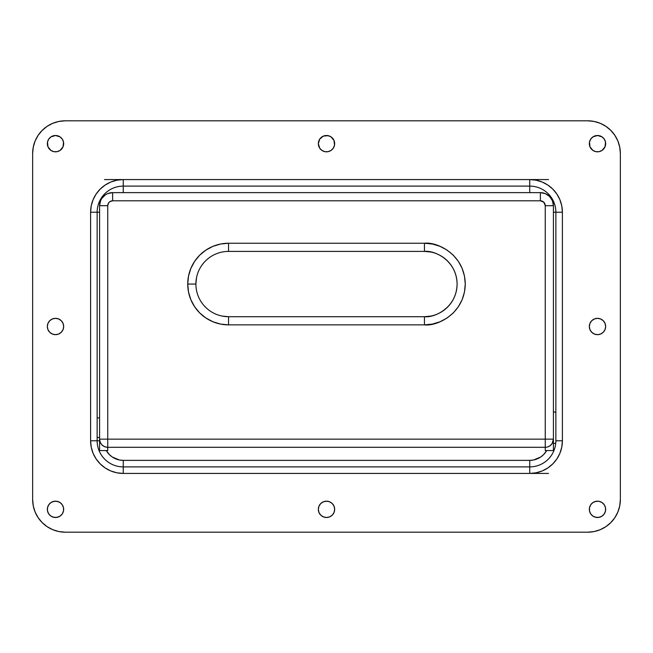 <?xml version="1.0" encoding="UTF-8"?>
<svg xmlns="http://www.w3.org/2000/svg" width="653" height="653" viewBox="0 0 653 653"><rect width="100%" height="100%" fill="white"/><g stroke="black" fill="none" stroke-linecap="round" stroke-linejoin="round"><path stroke-width="0.98" d="M591.724 320.729L592.957 319.717A8.162 8.162 0 0 0 592.957 333.283A8.162 8.162 0 0 0 605.658 326.5A8.162 8.162 0 0 1 597.495 334.663A8.162 8.162 0 0 1 589.332 326.5L589.953 329.626L591.724 332.271L594.369 334.042L597.495 334.663L600.621 334.042L603.266 332.271L605.037 329.626L605.658 326.5L605.037 323.374L603.266 320.729L600.621 318.958L597.495 318.338L594.369 318.958L591.724 320.729L589.953 323.374L589.332 326.5A8.162 8.162 0 0 1 597.495 318.338A8.162 8.162 0 0 1 605.658 326.5A8.162 8.162 0 0 0 592.965 319.709L594.369 318.958M592.973 516.139A8.162 8.162 0 0 0 605.658 509.34A8.162 8.162 0 0 1 597.495 517.503A8.162 8.162 0 0 1 589.332 509.34A8.162 8.162 0 0 0 591.716 515.103M591.732 515.119A8.162 8.162 0 0 0 592.948 516.115L595.903 517.347L599.087 517.347L602.033 516.123L604.278 513.878L605.502 510.932L605.502 507.748L604.278 504.802L602.033 502.557L599.087 501.333L595.903 501.333L592.957 502.557L590.712 504.802L589.488 507.748L589.488 510.932L590.712 513.878L592.957 516.123M323.374 501.798L324.908 501.333A8.162 8.162 0 0 0 326.484 517.503A8.162 8.162 0 0 0 334.663 509.34A8.162 8.162 0 0 1 326.5 517.503A8.162 8.162 0 0 1 318.338 509.34L318.958 512.466L320.729 515.111L323.374 516.882L326.5 517.503L329.626 516.882L332.271 515.111L334.042 512.466L334.663 509.34L334.042 506.214L332.271 503.569L329.626 501.798L326.5 501.178L323.374 501.798L320.729 503.569L318.958 506.214L318.338 509.34A8.162 8.162 0 0 1 326.5 501.178A8.162 8.162 0 0 1 334.663 509.34A8.162 8.162 0 0 0 328.092 501.333L329.626 501.798M61.284 515.103A8.162 8.162 0 0 0 63.668 509.34A8.162 8.162 0 0 1 55.505 517.503A8.162 8.162 0 0 1 47.343 509.34A8.162 8.162 0 0 0 60.027 516.139M60.043 516.123L62.288 513.878L63.512 510.932L63.512 507.748L62.288 504.802L60.043 502.557L57.097 501.333L53.913 501.333L50.967 502.557L48.722 504.802L47.498 507.748L47.498 510.932L48.722 513.878L50.967 516.123L53.913 517.347L57.097 517.347L60.043 516.123A8.162 8.162 0 0 0 61.268 515.119M592.973 150.459A8.162 8.162 0 0 0 595.903 151.667L599.087 151.667A8.162 8.162 0 0 0 605.658 143.66A8.162 8.162 0 0 1 597.495 151.823A8.162 8.162 0 0 1 589.332 143.66A8.162 8.162 0 0 0 591.708 149.423M591.732 149.447A8.162 8.162 0 0 0 592.94 150.435M329.626 151.202L328.092 151.667L331.038 150.443L333.283 148.198L334.507 145.252L334.042 140.534L331.038 136.877L328.092 135.653L323.374 136.118L319.717 139.122L318.338 143.66A8.162 8.162 0 0 0 324.908 151.667L328.092 151.667A8.162 8.162 0 0 0 334.663 143.66A8.162 8.162 0 0 1 326.5 151.823A8.162 8.162 0 0 1 318.338 143.66L319.717 148.198L321.962 150.443L324.908 151.667L323.374 151.202M61.292 149.423A8.162 8.162 0 0 0 63.668 143.66A8.162 8.162 0 0 1 55.505 151.823A8.162 8.162 0 0 1 47.343 143.66A8.162 8.162 0 0 0 53.913 151.667L57.097 151.667A8.162 8.162 0 0 0 60.027 150.459M60.06 150.435A8.162 8.162 0 0 0 61.268 149.447M47.343 326.5A8.162 8.162 0 0 0 60.035 333.291A8.162 8.162 0 0 0 63.668 326.5A8.162 8.162 0 0 1 55.505 334.663A8.162 8.162 0 0 1 47.343 326.5A8.162 8.162 0 0 1 55.505 318.338A8.162 8.162 0 0 1 63.668 326.5A8.162 8.162 0 0 0 51.652 319.301A8.162 8.162 0 0 0 47.343 326.5L47.963 329.626L49.734 332.271L52.379 334.042L55.505 334.663L58.631 334.042L61.276 332.271L63.047 329.626L63.668 326.5L63.047 323.374L61.276 320.729L58.631 318.958L55.505 318.338L52.379 318.958L49.734 320.729L47.963 323.374L47.343 326.5M548.52 473.425L529.746 473.425L548.52 473.425M123.254 473.425L529.746 473.425L536.113 472.796L542.243 470.944L547.883 467.923L552.83 463.859L556.895 458.912L559.915 453.272L561.768 447.142L562.396 440.775L562.396 212.225L561.768 205.858L559.915 199.728L556.895 194.088L552.83 189.141L547.883 185.077L542.243 182.056L536.113 180.204L529.746 179.575L548.52 179.575L104.48 179.575L123.254 179.575L116.887 180.204L110.757 182.056L105.117 185.077L100.17 189.141L96.105 194.088L93.085 199.728L91.232 205.858L90.604 212.225L90.604 440.775L91.232 447.142L93.085 453.272L96.105 458.912L100.17 463.859L105.117 467.923L110.757 470.944L116.887 472.796L123.254 473.425L123.254 466.895A26.12 26.12 0 0 1 97.134 440.775L97.134 212.225A26.12 26.12 0 0 1 123.254 186.105L529.746 186.105A26.12 26.12 0 0 1 555.866 212.225L555.866 440.775A26.12 26.12 0 0 1 529.746 466.895L123.254 466.895A26.12 26.12 0 0 1 97.134 440.775L90.604 440.775A32.65 32.65 0 0 0 123.254 473.425L529.746 473.425L529.746 466.895L123.254 466.895L123.254 473.425M47.196 126.282A32.65 32.65 0 0 0 32.65 153.455L32.65 499.545L32.65 153.455L33.279 147.088L35.131 140.958L38.152 135.318L42.216 130.371L47.163 126.307L52.803 123.286L58.933 121.434L65.3 120.805L587.7 120.805L594.067 121.434L600.197 123.286L605.837 126.307L610.784 130.371L614.848 135.318L617.869 140.958L619.721 147.088L620.35 153.455L620.35 499.545L619.721 505.912L617.869 512.042L614.848 517.682L610.784 522.629L605.837 526.693L600.197 529.714L594.067 531.566L587.7 532.195L65.3 532.195L58.933 531.566L52.803 529.714L47.163 526.693L42.216 522.629L38.152 517.682L35.131 512.042L33.279 505.912L32.65 499.545L32.65 153.455A32.65 32.65 0 0 1 65.3 120.805L58.933 121.434L52.803 123.286A32.65 32.65 0 0 0 52.787 123.295M600.621 151.202L599.087 151.667L602.033 150.443L605.037 146.786L605.502 142.068L604.278 139.122L602.033 136.877L597.495 135.498L592.957 136.877L590.712 139.122L589.488 142.068L589.953 146.786L592.957 150.443L595.903 151.667L594.369 151.202M58.631 151.202L57.097 151.667L60.043 150.443L63.047 146.786L63.512 142.068L62.288 139.122L60.043 136.877L55.505 135.498L50.967 136.877L48.722 139.122L47.498 142.068L47.963 146.786L50.967 150.443L53.913 151.667L52.379 151.202M605.804 526.718A32.65 32.65 0 0 0 620.35 499.545L620.35 153.455L620.35 499.545A32.65 32.65 0 0 1 587.7 532.195L65.3 532.195L587.7 532.195L594.067 531.566L600.197 529.714A32.65 32.65 0 0 0 600.213 529.705M605.837 126.307L600.197 123.286L594.067 121.434A32.65 32.65 0 0 1 594.091 121.434M47.163 526.693L52.803 529.714L58.933 531.566A32.65 32.65 0 0 1 58.909 531.566M62.288 513.878L61.276 515.111M58.631 516.882L55.505 517.503L52.379 516.882M47.963 512.466L47.498 510.932M48.722 504.802L49.734 503.569M52.379 501.798L55.505 501.178L58.631 501.798M63.047 506.214L63.512 507.748M604.278 513.878L603.266 515.111M600.621 516.882L597.495 517.503L594.369 516.882M589.953 512.466L589.488 510.932M591.708 503.577A8.162 8.162 0 0 0 590.712 504.793L591.724 503.569M594.369 501.798L597.495 501.178M590.704 504.818A8.162 8.162 0 0 0 589.332 509.34A8.162 8.162 0 0 1 597.495 501.178A8.162 8.162 0 0 1 605.658 509.34A8.162 8.162 0 0 0 599.087 501.333L600.621 501.798M605.037 506.214L605.502 507.748M328.092 151.667L324.908 151.667M318.958 146.786L318.493 145.252M323.374 136.118L326.5 135.498L329.626 136.118M334.042 140.534L334.507 142.068M604.278 148.198L603.266 149.431M597.495 151.823L595.903 151.667M589.953 146.786L589.488 145.252M591.716 137.897A8.162 8.162 0 0 0 590.712 139.113L591.724 137.889M594.369 136.118L597.495 135.498L600.621 136.118M605.037 140.534L605.502 142.068M589.953 323.374L590.712 321.962M599.087 318.493L600.621 318.958M605.037 323.374L605.502 324.908M589.953 329.626L589.488 328.092M329.626 516.882L326.5 517.503L323.374 516.882M318.958 512.466L318.493 510.932M324.908 501.333L328.092 501.333M334.042 506.214L334.507 507.748M62.288 148.198L61.276 149.431M57.097 151.667L55.505 151.823M47.963 146.786L47.498 145.252M48.722 139.122L49.734 137.889M52.379 136.118L55.505 135.498L58.631 136.118M61.276 137.889L62.288 139.122A8.162 8.162 0 0 0 61.284 137.897M63.047 140.534L63.512 142.068M63.047 329.626L62.288 331.038M61.276 332.271L58.631 334.042M53.913 334.507L52.379 334.042M47.963 329.626L47.498 328.092M63.047 323.374L63.512 324.908M587.7 120.805L65.3 120.805L587.7 120.805A32.65 32.65 0 0 1 620.35 153.455A32.65 32.65 0 0 0 605.804 126.282M65.3 532.195A32.65 32.65 0 0 1 32.65 499.545A32.65 32.65 0 0 0 47.196 526.718M60.027 136.861A8.162 8.162 0 0 0 47.343 143.66A8.162 8.162 0 0 1 55.505 135.498A8.162 8.162 0 0 1 63.668 143.66A8.162 8.162 0 0 0 62.296 139.13M61.268 137.881A8.162 8.162 0 0 0 60.052 136.885M334.663 143.66A8.162 8.162 0 0 0 319.717 139.113A8.162 8.162 0 0 0 318.338 143.66A8.162 8.162 0 0 1 326.5 135.498A8.162 8.162 0 0 1 334.663 143.66M590.704 139.13A8.162 8.162 0 0 0 589.332 143.66A8.162 8.162 0 0 1 597.495 135.498A8.162 8.162 0 0 1 605.658 143.66A8.162 8.162 0 0 0 592.973 136.861M592.948 136.885A8.162 8.162 0 0 0 591.732 137.881M53.913 501.333A8.162 8.162 0 0 0 47.343 509.34A8.162 8.162 0 0 1 55.505 501.178A8.162 8.162 0 0 1 63.668 509.34A8.162 8.162 0 0 0 61.292 503.577M61.268 503.553A8.162 8.162 0 0 0 60.06 502.565M60.027 502.541A8.162 8.162 0 0 0 57.097 501.333M595.903 501.333A8.162 8.162 0 0 0 592.973 502.541M592.94 502.565A8.162 8.162 0 0 0 591.732 503.553M106.292 450.57L109.402 454.627L112.373 457.067L119.434 459.99L123.254 460.365L529.746 460.365L533.566 459.99L540.627 457.067L543.598 454.627L546.708 450.57A19.59 19.59 0 0 1 529.746 460.365L529.746 473.425A32.65 32.65 0 0 0 562.396 440.775L555.866 440.775A26.12 26.12 0 0 1 529.746 466.895L529.746 460.365L123.254 460.365L123.254 466.895L123.254 460.365A19.59 19.59 0 0 1 106.292 450.57M90.604 212.225L90.604 440.775L97.134 440.775L97.134 212.225L90.604 212.225L97.134 212.225A26.12 26.12 0 0 1 123.254 186.105L123.254 179.575A32.65 32.65 0 0 0 90.604 212.225M555.866 212.225L555.866 440.775L562.396 440.775L562.396 212.225L555.866 212.225L562.396 212.225A32.65 32.65 0 0 0 529.746 179.575L123.254 179.575L123.254 186.105L529.746 186.105L529.746 179.575L529.746 186.105A26.12 26.12 0 0 1 555.866 212.225L553.418 212.225L555.866 212.225M97.134 440.775L99.583 440.775L97.134 440.775M97.134 212.225L99.583 212.225L97.134 212.225M123.254 186.105L123.254 192.635L123.254 186.105M529.746 186.105L529.746 192.635L529.746 186.105M99.583 417.92L97.134 417.92L99.583 417.92M97.134 437.51L99.583 437.51L97.134 437.51M553.418 411.716L555.866 412.427M555.768 443.044L553.418 443.714M222.167 316.076L228.55 316.705A32.65 32.65 0 0 1 195.9 284.055L187.738 284.055A40.812 40.812 0 0 0 228.55 324.868L228.55 316.705A32.65 32.65 0 0 1 195.9 284.055A32.65 32.65 0 0 1 228.55 251.405L228.55 243.243L220.592 244.026L212.935 246.352L205.875 250.123L199.687 255.192L194.618 261.38L199.687 255.192M199.687 312.918L194.618 306.73L190.847 299.67L194.618 306.73L199.687 312.918L205.875 317.987L212.935 321.758L220.592 324.084L228.55 324.868L424.45 324.868L432.408 324.084L424.45 324.868L424.45 316.705L430.841 316.076M228.55 316.705L424.45 316.705L228.55 316.705L228.55 324.868L424.45 324.868C436.392 326.508 464.707 314.264 465.263 284.055C464.707 253.846 436.392 241.602 424.45 243.243L432.408 244.026L440.065 246.352L432.408 244.026L424.45 243.243L228.55 243.243A40.812 40.812 0 0 0 187.738 284.055L188.521 292.013L190.847 299.67L194.618 306.73M453.313 255.192L458.382 261.38L462.153 268.44L464.479 276.097L465.263 284.055L464.479 292.013L465.263 284.055L464.479 276.097L462.153 268.44L458.382 261.38L453.313 255.192L447.125 250.123L440.065 246.352M106.602 447.223L104.26 446.521L101.786 444.726L100.187 442.236L99.583 439.143C100.064 444.097 102.79 446.823 107.745 447.305L545.255 447.305L545.255 439.143L107.745 439.143L107.745 205.695L108.569 202.977L109.924 201.622L112.642 200.798L540.358 200.798L543.818 202.234L545.255 205.695L545.255 439.143L107.745 439.143L107.745 447.305L545.255 447.313L545.255 450.57L553.418 450.57L553.418 205.695A13.06 13.06 0 0 0 540.358 192.635A13.06 13.06 0 0 1 553.418 205.695L552.422 200.7L549.589 196.463L545.353 193.631L540.358 192.635L112.642 192.635L107.647 193.631L105.386 194.839L101.786 198.439L100.578 200.7L99.583 205.695L99.583 450.57L107.745 450.57L107.712 447.305M547.1 447.093L546.316 447.232M553.418 205.695L545.255 205.695L553.418 205.695L553.418 439.143L552.12 443.558L550.087 445.721L547.924 446.856M432.408 324.084L440.065 321.758L447.125 317.987L453.313 312.918L458.382 306.73L462.153 299.67L464.479 292.013M194.618 261.38L190.847 268.44L188.521 276.097L187.738 284.055L195.9 284.055A32.65 32.65 0 0 1 228.55 251.405L424.45 251.405A32.65 32.65 0 0 1 457.1 284.055A32.65 32.65 0 0 1 424.45 316.705L424.45 324.868M553.385 439.828L553.418 450.521M99.583 205.695L107.745 205.695L99.583 205.695A13.06 13.06 0 0 1 112.642 192.635A13.06 13.06 0 0 0 99.583 205.695L99.583 450.521M540.358 192.635L112.642 192.635L112.642 200.798L540.358 200.798L540.358 192.635L540.358 200.798A4.897 4.897 0 0 1 545.255 205.695L545.255 439.143L553.418 439.143L545.255 439.143L545.255 447.305A8.162 8.162 0 0 0 553.418 439.143A8.162 8.162 0 0 1 545.255 447.305L107.745 447.313L545.255 447.305L545.255 450.57M430.817 252.034L424.45 251.405L228.55 251.405L228.55 243.243L424.45 243.243L424.45 251.405C434 250.091 456.651 259.886 457.1 284.055C456.651 308.224 434 318.019 424.45 316.705M112.642 192.635L112.642 200.798A4.897 4.897 0 0 0 107.745 205.695L107.745 439.143L99.583 439.143L107.745 439.143L107.745 450.57M212.935 321.758L212.478 321.57M442.587 311.203L447.534 307.139M196.529 277.688L195.9 284.055M424.45 251.405L424.45 243.243M552.12 443.558L552.813 442.22M551.214 444.726L551.695 444.162M550.087 445.721L550.626 445.289M548.74 446.521L549.402 446.17M103.623 446.187L104.26 446.521M102.415 445.322L102.913 445.721M101.305 444.162L101.786 444.726M100.187 442.236L100.88 443.558M99.746 440.751L99.868 441.297M107.745 447.305A8.162 8.162 0 0 1 99.583 439.143L99.599 439.681"/></g></svg>
